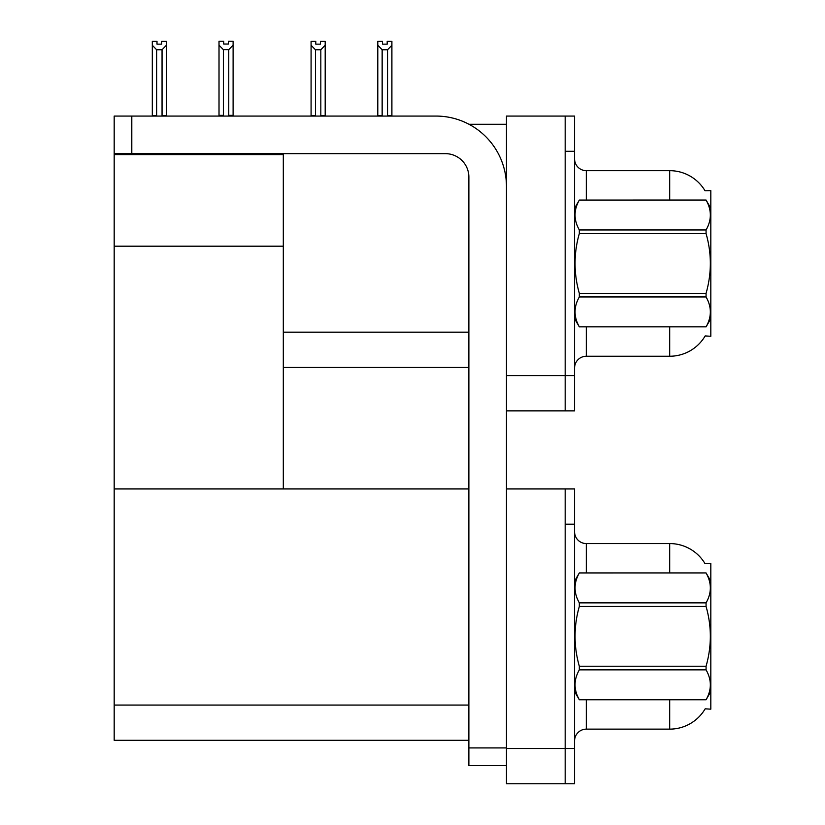 <?xml version="1.0" encoding="UTF-8"?>
<svg xmlns="http://www.w3.org/2000/svg" width="825" height="825" viewBox="0 0 825 825"><rect width="100%" height="100%" fill="white"/><g stroke="black" fill="none" stroke-linecap="round" stroke-linejoin="round"><path stroke-width="1.24" d="M469.023 124.286L506.457 124.286M468.878 332.166L283.305 332.166L283.305 246.19L114.18 246.19L114.18 116.067L131.804 116.067L131.804 153.646L445.387 153.646A23.492 23.492 0 0 1 468.878 177.138L468.878 747.924L506.457 747.924M565.177 488.957L565.177 783.75L574.582 783.75L574.582 488.957L506.457 488.957L506.457 116.067L565.177 116.067L565.177 410.86L506.457 410.86L506.457 375.623L565.177 375.623L565.177 410.86L574.582 410.86L574.582 375.623L565.177 375.623L565.177 151.295L574.582 151.295L574.582 375.623M283.305 367.403L468.878 367.403M705.045 190.792A41.106 41.106 0 0 0 669.704 170.672A41.106 41.106 0 0 1 705.045 190.792L710.82 190.647L710.82 336.28L705.169 335.93A41.106 41.106 0 0 1 669.704 356.245A41.106 41.106 0 0 0 704.962 336.28M114.18 154.584L283.305 154.584L283.305 153.646M283.305 154.584L283.305 488.957L114.18 488.957L114.18 246.19M506.457 410.86L506.457 783.75L565.177 783.75L565.177 524.195L574.582 524.195M468.878 740.293L114.18 740.293L114.18 488.957L468.878 488.957M705.045 563.681A41.106 41.106 0 0 0 669.704 543.572A41.106 41.106 0 0 1 705.045 563.681L710.82 563.537L710.82 709.17L705.169 708.819A41.106 41.106 0 0 1 669.704 729.135L586.317 729.135A11.746 11.746 0 0 0 574.582 740.881M574.582 367.991A11.746 11.746 0 0 1 586.317 356.245L669.704 356.245L669.704 326.886M565.177 116.067L574.582 116.067L574.582 151.295M669.704 200.042L669.704 170.672L586.317 170.672A11.746 11.746 0 0 1 574.582 158.936A11.746 11.746 0 0 0 586.317 170.672L586.317 200.042M669.704 572.932L669.704 543.572L586.317 543.572A11.746 11.746 0 0 1 574.582 531.826A11.746 11.746 0 0 0 586.317 543.572L586.317 572.932M388.121 116.067L387.544 115.479L387.544 49.758L382.15 49.758L377.798 45.272L377.798 41.363L382.501 41.363L382.501 44.158L387.193 44.158L382.501 44.158M387.193 44.158L387.193 41.363L391.896 41.363L391.896 45.272L387.544 49.758M387.544 115.479L391.896 115.479L391.896 116.067L391.896 45.272M382.15 49.758L382.15 115.479L381.573 116.067M377.798 115.479L377.798 45.272L377.798 115.479L382.15 115.479M320.492 44.158L315.789 44.158L320.492 44.158L320.492 41.363L325.184 41.363L325.184 45.272L320.832 49.758L315.439 49.758L315.439 115.479L311.087 115.479L311.087 116.067M315.439 49.758L311.087 45.272L311.087 41.363L315.789 41.363L315.789 44.158M315.439 115.479L314.861 116.067M311.087 45.272L311.087 115.479M325.184 45.272L325.184 115.479L320.832 115.479L320.832 49.758M321.41 116.067L320.832 115.479M325.184 115.479L325.184 116.067M228.762 49.634L223.358 49.634L219.017 45.158L219.017 41.25L223.709 41.25L223.709 44.034L228.412 44.034L228.412 41.25L233.104 41.25L233.104 45.158L228.762 49.634L228.762 115.356L233.104 115.356L233.104 116.067M233.104 115.356L233.104 45.158M223.358 49.634L223.358 115.356L219.017 115.356L219.017 116.067L219.017 45.158L219.017 115.356M223.358 115.356L222.678 116.067M228.412 44.034L223.709 44.034M161.7 44.158L156.998 44.158L161.7 44.158L161.7 41.363L166.392 41.363L166.392 115.479L162.051 115.479L162.051 49.758L156.647 49.758L156.647 115.479L156.069 116.067M156.998 44.158L156.998 41.363L152.305 41.363L152.305 116.067M166.392 45.272L162.051 49.758M156.647 49.758L152.305 45.272M156.647 115.479L152.305 115.479M166.392 115.479L166.392 116.067M506.457 765.548L468.878 765.548L468.878 747.924M506.457 186.532A70.465 70.465 0 0 0 435.992 116.067L131.804 116.067M131.804 153.646L114.18 153.646M710.82 208.261L706.066 200.042L579.325 200.073L706.066 200.042C711.758 210.076 711.758 220.038 706.066 229.969L706.066 233.568L579.325 233.568C573.633 253.44 573.633 273.374 579.325 293.349L579.325 296.948C573.633 306.879 573.633 316.841 579.325 326.844L706.066 326.844C711.758 316.924 711.758 306.962 706.066 296.948L579.325 296.948M579.325 293.349L706.066 293.349C711.758 273.374 711.758 253.44 706.066 233.568M706.066 293.349L706.066 296.948M710.82 318.656L706.066 326.886M574.582 318.656L579.325 326.886M574.582 208.261L579.325 200.073C573.633 209.993 573.633 219.955 579.325 229.969L579.325 233.568M579.325 326.844L706.066 326.844M579.325 229.969L706.066 229.969M710.82 581.151L706.066 572.932L579.325 572.962C573.633 582.893 573.633 592.855 579.325 602.858L579.325 606.458C573.633 626.34 573.633 646.264 579.325 666.249L579.325 669.848C573.633 679.769 573.633 689.731 579.325 699.744L706.066 699.744C711.758 689.813 711.758 679.852 706.066 669.848L579.325 669.848M579.325 602.858L706.066 602.858C711.758 592.938 711.758 582.976 706.066 572.962M706.066 602.858L706.066 606.458L579.325 606.458M579.325 666.249L706.066 666.249C711.758 646.264 711.758 626.34 706.066 606.458M706.066 666.249L706.066 669.848M574.582 691.556L579.325 699.775L706.066 699.775L710.82 691.556M574.582 581.151L579.325 572.932L706.066 572.932M506.457 748.512L574.582 748.512M114.18 705.066L468.878 705.066M586.317 326.886L586.317 356.245M586.317 699.775L586.317 729.135M669.704 729.135L669.704 699.775"/></g></svg>
